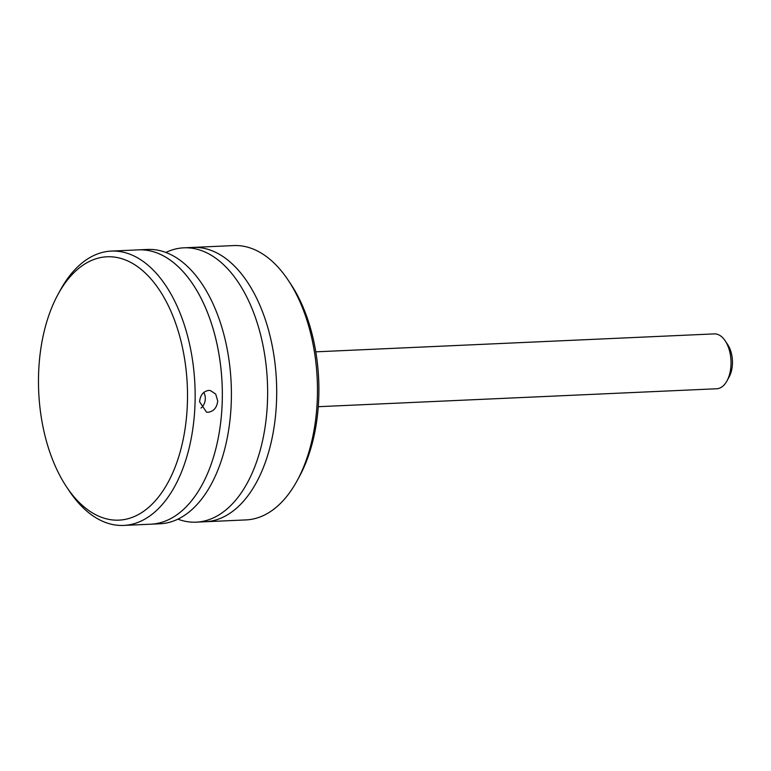 <?xml version="1.0" encoding="UTF-8"?>
<svg xmlns="http://www.w3.org/2000/svg" width="771" height="771" viewBox="0 0 771 771"><rect width="100%" height="100%" fill="white"/><g stroke="black" fill="none" stroke-linecap="round" stroke-linejoin="round"><path stroke-width="1.16" d="M725.183 340.811L727.776 344.714A21.974 12.394 87.4 0 1 732.45 363.314A21.974 12.394 87.4 0 1 729.221 376.759L726.986 380.874A27.457 15.497 -92.6 0 0 731.024 364.066A27.457 15.497 -92.6 0 0 725.183 340.811A27.457 15.497 -92.6 0 0 714.274 333.891L315.792 351.836M318.269 406.702L716.751 388.757A27.457 15.497 -92.6 0 0 726.986 380.874M177.899 519.162A137.305 77.466 -92.6 0 0 196.191 522.16L205.25 521.745A137.305 77.466 -92.6 0 0 216.516 519.76A137.305 77.466 -92.6 0 0 275.787 371.034A137.305 77.466 -92.6 0 0 192.895 247.414A137.305 77.466 -92.6 0 1 202.648 248.06A137.305 77.466 -92.6 0 1 276.693 389.721A137.305 77.466 -92.6 0 1 205.25 521.745L246.016 519.914A137.305 77.466 -92.6 0 0 297.23 480.516A137.305 77.466 -92.6 0 0 288.2 280.21A137.305 77.466 -92.6 0 0 243.414 246.228A137.305 77.466 -92.6 0 0 233.661 245.583L183.835 247.819A137.305 77.466 -92.6 0 0 172.559 249.814A137.305 77.466 -92.6 0 0 165.881 252.454M288.2 280.21L290.802 284.104A131.812 74.363 87.4 0 1 299.456 476.401L297.23 480.516M57.902 294.599L60.138 290.484A137.305 77.466 87.4 0 1 111.352 251.086L138.529 249.862A137.305 77.466 87.4 0 1 218.386 350.93A137.305 77.466 87.4 0 1 186.033 506.971A137.305 77.466 87.4 0 1 150.885 524.193L159.944 523.788A137.305 77.466 87.4 0 0 195.092 506.566A137.305 77.466 87.4 0 0 227.445 350.516A137.305 77.466 87.4 0 0 147.589 249.457L138.529 249.862A137.305 77.466 87.4 0 1 222.25 400.775A137.305 77.466 87.4 0 1 150.885 524.193L123.707 525.417A137.305 77.466 87.4 0 1 69.159 490.79L66.566 486.896A131.812 74.363 -92.6 0 0 143.801 511.183A131.812 74.363 -92.6 0 0 187.44 401.652A131.812 74.363 -92.6 0 0 141.498 269.667A131.812 74.363 -92.6 0 0 57.902 294.599A131.812 74.363 -92.6 0 0 38.55 375.265A131.812 74.363 -92.6 0 0 66.566 486.896M196.191 522.16A137.305 77.466 -92.6 0 0 207.457 520.165A137.305 77.466 -92.6 0 0 266.727 371.439A137.305 77.466 -92.6 0 0 183.835 247.819M208.7 390.425C203.265 391.331 200.229 395.118 199.602 401.797L206.503 412.157L208.131 412.263C213.731 411.386 216.93 407.618 217.721 400.978L215.707 394.058L210.338 390.531L208.7 390.425M111.352 251.086A137.305 77.466 87.4 0 1 195.073 401.999A137.305 77.466 87.4 0 1 123.707 525.417M203.756 392.449A10.987 9.001 -80 0 1 201.038 408.052"/></g></svg>
